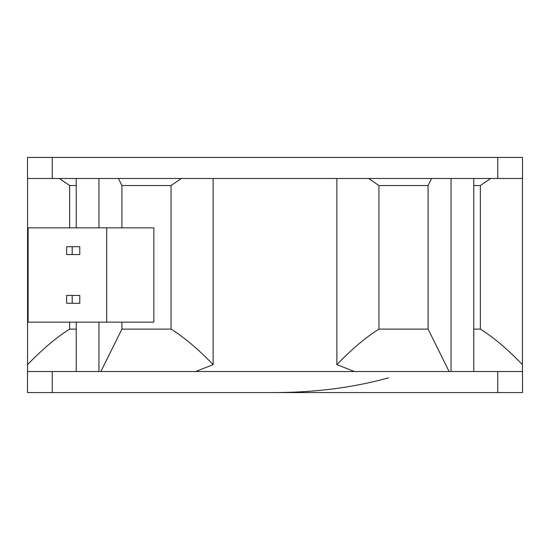 <?xml version="1.0" encoding="UTF-8"?>
<svg xmlns="http://www.w3.org/2000/svg" width="550" height="550" viewBox="0 0 550 550"><rect width="100%" height="100%" fill="white"/><g stroke="black" fill="none" stroke-linecap="round" stroke-linejoin="round"><path stroke-width="0.82" d="M72.188 295.433L72.188 303.291L66.633 303.291L66.633 295.433L79.778 295.433L79.778 303.291L72.188 303.291M72.188 246.709L72.188 254.567L66.633 254.567L66.633 246.709L79.778 246.709L79.778 254.567L72.188 254.567M76.237 185.542L69.63 185.542L69.63 227.851M28.119 322.149L28.119 227.851L106.7 227.851L106.7 322.149L28.119 322.149M106.7 322.149L153.849 322.149L153.849 227.851L106.7 227.851M195.566 371.525L213.125 364.643C198.392 349.326 184.374 337.48 171.057 329.106L171.057 185.542L181.363 178.475M118.415 178.475L121.921 185.542L121.921 227.851M171.057 185.542L121.921 185.542M59.324 178.475L69.63 185.542M368.638 178.475L378.943 185.542L378.943 329.106C365.626 337.48 351.608 349.326 336.875 364.643L336.875 178.475M449.109 371.525L428.079 329.106L378.943 329.106M428.079 329.106L428.079 185.542L378.943 185.542M428.079 185.542L431.585 178.475M522.438 371.525L522.438 364.643C507.705 349.326 493.687 337.48 480.37 329.106L480.37 185.542L490.676 178.475M480.37 185.542L473.763 185.542M480.37 329.106L473.763 329.106M522.438 364.643L522.438 178.475M69.63 322.149L69.63 329.106C56.313 337.48 42.295 349.326 27.562 364.643L27.562 178.475M76.237 329.106L69.63 329.106M121.921 322.149L121.921 329.106L100.891 371.525M171.057 329.106L121.921 329.106M213.125 364.643L213.125 178.475M522.5 178.475L27.5 178.475L27.5 157.438L522.5 157.438L522.5 178.475M336.875 364.643L354.434 371.525M27.562 364.643L27.562 371.525M52.25 392.562L522.5 392.562L522.5 371.525L27.5 371.525L27.5 392.562L52.25 392.562L52.25 371.525M275 392.562C315.693 392.446 353.533 387.544 388.52 377.85M98.952 178.475L98.952 227.851M451.048 178.475L451.048 371.525M98.952 322.149L98.952 371.525M497.75 178.475L497.75 157.438M52.25 178.475L52.25 157.438M497.75 392.562L497.75 371.525M76.237 178.475L76.237 227.851M473.763 178.475L473.763 371.525M76.237 322.149L76.237 371.525"/></g></svg>
